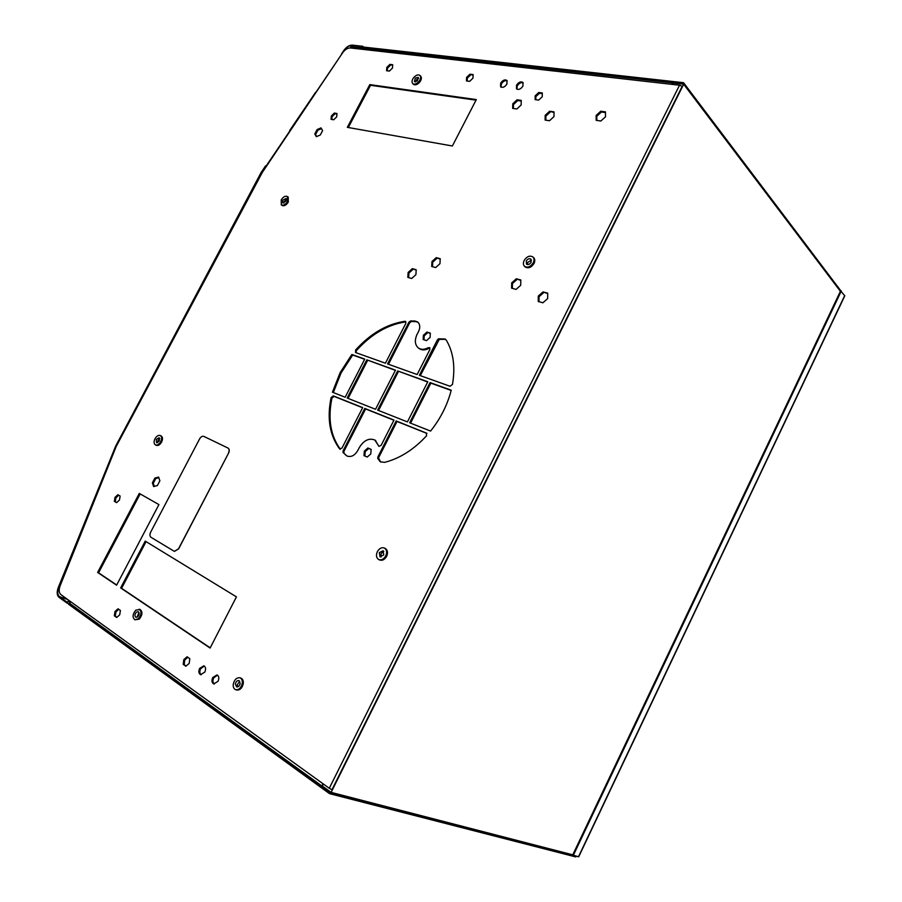 <?xml version="1.0" encoding="UTF-8"?>
<svg xmlns="http://www.w3.org/2000/svg" width="902" height="902" viewBox="0 0 902 902"><rect width="100%" height="100%" fill="white"/><g stroke="black" fill="none" stroke-linecap="round" stroke-linejoin="round"><path stroke-width="1.35" d="M69.172 600.585L67.041 603.111L59.025 597.327C56.894 595.343 56.634 592.118 58.235 587.63L115.693 446.062L261.106 172.519L265.538 165.889L266.034 166.171M341.587 53.804L343.786 50.523C346.447 46.893 349.288 45.089 352.31 45.123L362.773 46.284L363.596 47.084M261.997 172.169L342.58 52.868C345.004 49.554 347.586 47.919 350.326 47.953L361.386 49.204L363.179 48.189L672.892 82.939M262.054 172.305L116.268 446.31L60.13 585.77C58.675 589.852 58.912 592.794 60.862 594.587L69.758 601.014L70.176 603.731L322.578 786.488M672.317 84.405L673.005 83.029L683.671 84.224L840.393 291.301M361.386 49.204L671.325 84.292L673.444 83.074M683.671 84.224L331.113 792.373L322.318 786.003L323.322 783.973M69.758 601.014L322.499 783.376L322.724 786.589L323.468 786.837M331.97 789.757L329.286 788.269L679.522 85.216L682.216 86.288L331.97 789.757M286.024 201.101L285.99 198.485L282.698 200.278L282.732 202.894L286.024 201.101M286.441 199.534L284.265 201.462L283.848 203.04M417.355 80.954L418.28 77.38L415.315 78.068L414.39 81.654L417.355 80.954M418.641 78.474L416.747 79.477L415.472 81.958M531.131 262.234L530.917 259.145C529.271 258.231 527.726 258.863 526.283 261.028L526.486 264.128C528.144 265.03 529.688 264.399 531.131 262.234M531.458 260.047L527.771 262.369L527.444 264.568M159.361 440.965L159.158 437.718L156.328 439.432L156.542 442.69L159.361 440.965M159.789 438.631L158.109 440.311L157.681 442.656M240.191 683.378L238.895 680.57C237.113 680.401 235.941 681.574 235.366 684.077L236.662 686.896C238.444 687.053 239.628 685.881 240.191 683.378M239.752 681.224L237.316 684.719L237.756 686.873M383.767 554.91L383.057 550.727L379.314 552.644L380.024 556.827L383.767 554.91M383.824 551.426L381.084 553.524L381.039 557.019M137.69 616.754C139.415 614.578 139.573 612.875 138.164 611.646L136.36 612.187C134.635 614.363 134.488 616.066 135.898 617.295L137.69 616.754M138.942 612.435L137.036 617.193M59.431 588.048L58.686 587.788C57.232 591.859 57.469 594.801 59.408 596.594L67.346 602.333L68.755 600.292M58.686 587.788L113.224 453.762M351.746 45.765L352.242 47.017M840.889 290.895L683.524 82.691L362.412 46.949L362.773 46.284M683.524 82.691L683.107 83.525L351.645 46.453M844.813 295.766L578.701 856.799L572.669 855.051L840.619 290.839L844.779 295.822M573.277 855.446L841.307 290.985M331.113 792.373L572.77 854.837M69.612 603.088L69.634 600.924M341.745 53.838L344.012 50.467C346.323 47.299 348.815 45.664 351.509 45.54L350.63 47.186L362.604 48.178M683.626 84.224L683.107 83.525M329.985 792.7L329.512 793.647L68.642 604.306L69.026 603.573L329.985 792.7L575.972 856.145M329.512 793.647L575.623 856.889L576.66 856.314M289.711 130.474L315.632 92.275M70.807 604.182L69.026 603.573M228.465 453.029C229.503 450.696 229.356 449.038 228.026 448.068L203.852 436.399C202.307 435.925 200.875 436.782 199.567 438.958L150.679 532.135C149.619 534.503 149.709 536.205 150.961 537.265L174.345 551.37L178.506 548.822L228.578 453.097C229.615 450.752 229.469 449.106 228.138 448.125L228.071 448.091M174.413 551.393L178.63 548.878L228.578 453.097M507.228 80.876C505.086 80.188 503.113 81.225 501.332 83.965L501.027 87.122M506.935 84.021C504.827 87.088 502.73 88.013 500.621 86.806L500.621 83.221C502.73 80.165 504.838 79.241 506.935 80.458L506.935 84.021M523.239 82.883C521.04 82.15 519.022 83.176 517.196 85.983L516.902 89.151M522.946 86.04C520.804 89.163 518.65 90.087 516.508 88.836L516.496 85.228C518.65 82.116 520.792 81.191 522.946 82.454L522.946 86.04M201.135 674.786C199.624 673.456 199.443 671.449 200.605 668.743L204.303 666.026M199.624 668.427C198.372 671.505 198.699 673.591 200.627 674.685L204.833 672.058C206.084 668.98 205.746 666.894 203.841 665.8L199.624 668.427M214.304 684.032C212.725 682.69 212.534 680.638 213.706 677.887L217.472 675.136M212.725 677.56C211.463 680.694 211.812 682.814 213.797 683.93L218.059 681.281C219.321 678.157 218.972 676.038 216.999 674.922L212.725 677.56M362.615 407.76L334.101 396.384L331.936 398.109L331.09 397.59C326.851 418.336 329.692 435.452 339.626 448.925L340.223 449.264M331.09 397.59L333.255 395.865L334.101 396.384M356.414 350.574C371.32 334.112 387.77 324.54 405.776 321.89L404.975 321.292L405.686 321.462L405.832 323.322L385.425 363.19L355.557 352.535L355.591 350.021L356.414 350.574L355.918 352.659M418.844 348.296L419.238 348.589C421.978 350.404 425.259 350.303 429.07 348.296L428.27 347.71C424.459 349.728 421.178 349.829 418.427 348.014C414.83 344.846 414.413 340.223 417.152 334.135L417.908 332.804C420.433 328.136 420.343 324.528 417.66 321.991L415.1 321.056L410.624 320.909L411.425 321.495L415.901 321.653L415.1 321.056M346.334 455.611L344 453.323L346.898 455.984C351.43 457.551 355.287 455.318 358.466 449.275L359.12 447.866C363.754 440.334 369.008 437.729 374.871 440.052L378.457 445.622L375.288 440.323M333.312 392.562L341.012 373.09L352.693 355.016L351.87 354.463L340.178 372.549L332.421 392.201L345.15 397.241L364.758 359.097L351.87 354.463M322.499 783.376L329.286 788.269M671.325 84.292L679.522 85.216M134.917 619.809L139.258 619.133C142.493 615.029 142.787 611.827 140.126 609.504L135.762 610.169C132.526 614.273 132.244 617.487 134.917 619.809L138.288 618.783C141.535 614.69 141.828 611.477 139.167 609.154M379.167 559.725L379.595 559.973C382.301 560.886 384.647 559.68 386.631 556.354C388.131 552.746 387.691 550.13 385.312 548.495L384.85 548.303M235.693 689.703C239.053 689.996 241.262 687.775 242.322 683.073C242.514 680.311 241.713 678.552 239.909 677.785C236.538 677.47 234.317 679.668 233.246 684.381C233.043 687.166 233.855 688.936 235.693 689.703L236.674 690.019C240.033 690.312 242.243 688.102 243.303 683.389C243.484 680.638 242.683 678.868 240.879 678.101L240.372 677.988M155.392 444.889L156.283 445.329C158.166 445.904 159.936 444.833 161.593 442.093C162.912 439.173 162.788 437.132 161.199 435.97L160.319 435.531C158.436 434.933 156.666 436.016 154.997 438.755C153.667 441.687 153.802 443.728 155.392 444.889C157.275 445.464 159.045 444.393 160.703 441.653C162.033 438.722 161.898 436.681 160.319 435.531M524.953 266.654L525.302 267.015C528.403 268.706 531.312 267.522 534.029 263.452C535.134 261.005 535.01 259.066 533.646 257.634L533.24 257.318M412.688 83.548L413.409 84.247C414.875 85.329 416.735 84.889 418.99 82.939C421.392 80.267 421.978 78.023 420.727 76.208L420.005 75.497C418.528 74.392 416.668 74.832 414.413 76.805C412 79.477 411.425 81.721 412.688 83.548C414.153 84.63 416.014 84.19 418.269 82.229C420.67 79.556 421.257 77.313 420.005 75.497M281.3 204.844L282.089 205.442C284.175 206.355 286.238 205.228 288.279 202.071L288.223 197.143L287.445 196.546C285.348 195.621 283.273 196.737 281.232 199.906L281.3 204.844C283.397 205.757 285.46 204.63 287.501 201.473L287.445 196.546M347.169 398.041L366.798 359.83L395.493 370.147L375.525 409.271L347.169 398.041M427.785 381.76L407.422 421.91L377.645 410.117L397.647 370.925L427.785 381.76M542.294 92.951L538.753 92.489L535.179 95.815L535.123 99.615L538.652 100.088L542.249 96.751L542.294 92.951M392.708 64.73L389.889 64.392L386.823 67.379L386.563 70.728L389.382 71.089L392.46 68.09L392.708 64.73M118.027 608.794L115.005 611.5L114.34 615.841L116.685 617.498L119.718 614.792L120.383 610.428L118.027 608.794M367.892 448.001L364.34 451.113L364.002 455.634L367.227 457.043L370.801 453.909L371.128 449.388L367.892 448.001L371.117 449.523M187.097 656.78L183.805 659.621L183.196 664.346L185.88 666.228L189.183 663.387L189.792 658.652L187.097 656.78M473.133 74.584L469.942 74.201L466.605 77.369L466.447 80.943L469.638 81.349L472.975 78.17L473.133 74.584M430.333 333.12L426.973 332.049L423.399 335.24L423.162 339.524L426.511 340.629L430.096 337.427L430.333 333.12M331.034 119.312L333.684 119.774L336.672 116.865L336.998 113.505L334.338 113.054L331.372 115.963L331.034 119.312M114.374 501.343L116.606 502.662L119.481 500.001L120.124 496.032L117.88 494.724L115.016 497.385L114.374 501.343L115.287 501.749L115.93 497.78L118.714 495.209M314.787 133.97L316.365 136.676L320.278 134.996L322.612 130.598L321.011 127.892L317.098 129.584L314.787 133.97L315.542 134.601L317.854 130.215L321.462 128.659M152.382 482.818L153.622 486.561L157.376 485.569L159.88 480.811L158.617 477.068L154.885 478.083L152.382 482.818L153.295 483.235L155.787 478.511L158.831 477.688M512.663 108.387L516.846 108.984L521.153 104.97L521.243 100.37L517.049 99.795L512.776 103.798L512.663 108.387M596.166 120.338L600.867 121.015L605.535 116.775L605.467 111.871L600.766 111.228L596.132 115.456L596.166 120.338M516.305 278.774L511.705 282.867L511.581 288.155L516.068 289.384L520.702 285.28L520.815 279.97L516.305 278.774L520.804 280.421M435.689 267.567L439.973 263.677L440.221 258.705L436.218 257.656L431.968 261.535L431.697 266.485L435.689 267.567M415.912 274.648L416.205 269.721L412.315 268.638L408.132 272.46L407.817 277.388L411.707 278.493L415.912 274.648M549.521 120.721L553.975 116.617L554.02 111.882L549.611 111.25L545.18 115.343L545.124 120.067L549.521 120.721M547.661 298.607L547.717 293.15L543.027 291.898L538.291 296.059L538.223 301.482L542.903 302.779L547.661 298.607M210.098 648.064L236.437 596.865L145.222 541.11L120.654 587.924L210.098 648.064M369.797 84.608L347.326 127.34L452.376 145.989L476.312 99.581L369.797 84.608L370.53 85.295L476.008 100.156M97.619 572.443L116.595 585.195L158.921 504.59L139.291 493.428L97.619 572.443L98.566 572.804L140.16 493.924M378.457 445.622L378.964 446.389L381.163 445.306L393.982 420.084L364.769 408.437L343.064 450.853L343.933 451.35L344 453.323M343.143 452.827L343.064 450.853M339.626 448.925L341.982 448.08L362.694 407.603L333.255 395.865M404.975 321.292C386.958 323.965 370.497 333.537 355.591 350.021M411.425 321.495L409.711 322.758L408.91 322.172L387.533 363.946L417.152 374.522L429.826 349.615L429.645 347.676L428.27 347.71M408.91 322.172L410.624 320.909M438.158 340.516L437.357 339.919L419.374 375.311L450.075 386.27L452.477 384.41C455.431 367.046 453.435 352.411 446.501 340.494L445.171 339.005L438.485 338.802L439.285 339.389L420.309 375.649M437.357 339.919L438.485 338.802M451.225 390.183L430.04 382.572L409.643 422.79L430.581 431.077C440.559 418.562 447.437 404.93 451.225 390.183M426.781 433.242L396.17 420.952L377.927 456.852L380.723 462.049M426.454 433.028L426.499 435.846C413.68 449.681 399.733 458.509 384.669 462.343L380.283 461.824L377.724 458.351L377.927 456.852M340.381 449.275C330.527 435.813 327.719 418.753 331.936 398.109M60.197 584.406L116.155 446.546L262.369 172.338L341.881 53.894M542.282 93.616L539.452 93.244L535.878 96.57L535.179 95.815M535.878 96.57L535.822 99.705M539.452 93.244L538.753 92.489M389.889 64.392L392.663 65.339M386.823 67.379L387.533 68.078L390.611 65.091M387.33 70.83L387.533 68.078M115.005 611.5L115.975 611.838L118.782 609.324M114.34 615.841L115.298 616.179L115.975 611.838M116.899 617.306L115.298 616.179M364.34 451.113L365.197 451.62L368.749 448.497M364.87 456.017L365.197 451.62M183.805 659.621L184.786 659.948L187.841 657.299M183.196 664.346L184.177 664.661L184.786 659.948M186.116 666.026L184.177 664.661M469.942 74.201L473.099 75.238M466.605 77.369L467.315 78.102L470.641 74.934M467.191 81.033L467.315 78.102M426.973 332.049L430.31 333.458M423.399 335.24L424.211 335.837L427.773 332.635M423.985 339.795L424.211 335.837M331.835 119.447L332.116 116.606L335.082 113.708L336.942 114.024M331.372 115.963L332.116 116.606M334.338 113.054L335.082 113.708M115.016 497.385L115.93 497.78M116.696 502.583L115.287 501.749M317.098 129.584L317.854 130.215M316.67 136.552L315.542 134.601M154.885 478.083L155.787 478.511M154.332 486.381L153.295 483.235M513.373 108.488L513.475 104.542L517.759 100.539L521.232 101.024M512.776 103.798L513.475 104.542M517.049 99.795L517.759 100.539M596.842 120.44L596.808 116.234L601.431 112.017L605.479 112.57M596.132 115.456L596.808 116.234M600.766 111.228L601.431 112.017M511.705 282.867L512.46 283.521L517.06 279.428M512.347 288.369L512.46 283.521M436.218 257.656L440.199 259.133M431.968 261.535L432.734 262.166L436.985 258.288M432.498 266.699L432.734 262.166M412.315 268.638L416.183 270.115M408.132 272.46L408.922 273.08L413.093 269.258M408.629 277.613L408.922 273.08M549.611 111.25L554.008 112.536M545.18 115.343L545.879 116.099L550.31 112.006M545.834 120.18L545.879 116.099M543.027 291.898L547.717 293.612M538.291 296.059L539.046 296.713L543.771 292.552M538.979 301.696L539.046 296.713M210.211 647.839L121.601 588.284L146.079 541.628M120.654 587.924L121.601 588.284M348.319 127.52L370.53 85.295M116.696 584.992L98.566 572.804M445.554 339.321L439.285 339.389M418.032 322.307L415.901 321.653M409.711 322.758L388.469 364.284M364.645 359.312L352.693 355.016M364.769 408.437L365.614 408.956L343.933 451.35M426.928 433.422L397.004 421.482L378.784 457.348M396.17 420.952L397.004 421.482M430.04 382.572L430.852 383.136L410.568 423.151M451.158 390.442L430.852 383.136M393.903 420.242L365.614 408.956M366.798 359.83L395.38 370.372M348.093 398.413L367.621 360.383M397.647 370.925L427.672 381.986M378.558 410.478L398.458 371.477M429.961 348.082L429.07 348.296M533.285 262.775C534.39 260.328 534.266 258.389 532.902 256.957C529.79 255.232 526.869 256.416 524.152 260.498C523.025 262.956 523.16 264.906 524.547 266.349C527.659 268.041 530.568 266.857 533.285 262.775M385.752 555.914C387.24 552.306 386.8 549.679 384.421 548.055C381.704 547.108 379.347 548.315 377.352 551.652C375.841 555.271 376.292 557.898 378.705 559.533C381.411 560.446 383.756 559.24 385.752 555.914M147.702 386.62L162.597 359.154M180.58 324.776L198.936 290.782M216.942 256.912L234.836 223.245M328.407 790.411L330.831 792.17M59.408 596.594L67.616 599.469M67.222 603.145L68.935 603.742M578.475 856.787L844.723 295.506M378.581 458.859L377.724 458.351M67.041 603.111L68.924 603.765M418.427 348.014L419.238 348.589M374.871 440.052L375.728 440.559M525.302 267.015L524.547 266.349M533.646 257.634L532.902 256.957M240.879 678.101L239.909 677.785M379.595 559.973L378.705 559.533M385.312 548.495L384.421 548.055M331 792.294L330.324 792.114"/></g></svg>
